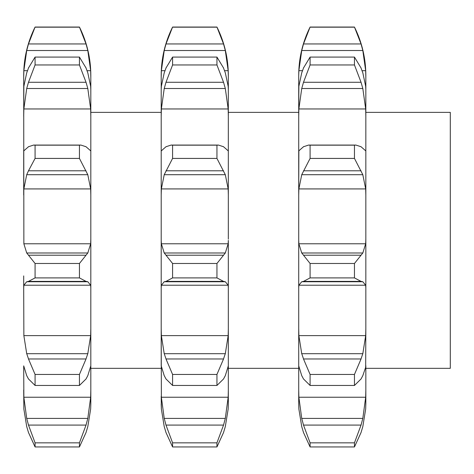 <?xml version="1.0" encoding="UTF-8"?>
<svg xmlns="http://www.w3.org/2000/svg" width="474" height="474" viewBox="0 0 474 474"><rect width="100%" height="100%" fill="white"/><g stroke="black" fill="none" stroke-linecap="round" stroke-linejoin="round"><path stroke-width="0.71" d="M28.487 432.537L26.716 426.594L23.86 409.032L23.7 389.972L23.86 409.032L26.716 426.594L28.487 432.537L35.076 446.946L35.076 442.84L28.487 425.083L86.031 425.083L87.803 418.406L90.658 397.236L90.818 389.972L90.818 403.878L90.818 396.252M86.031 425.083L79.442 442.84L79.442 446.946L86.031 432.537L87.803 426.594L90.658 409.032L90.818 403.878M23.86 243.772L90.658 243.772L87.803 252.992L26.716 252.992L23.86 243.772L23.7 77.173L23.86 70.703L26.716 50.517L28.487 43.946L35.076 27.054L79.442 27.054C86.973 42.263 90.765 58.349 90.818 75.319L90.818 389.972M90.818 138.266L90.818 195.01L90.658 188.925L87.803 174.705L79.442 158.423L35.076 158.423L28.487 170.794L86.031 170.794M28.487 425.083L26.716 418.406L23.86 397.236L23.7 365.863L26.716 375.645L28.487 378.969L35.076 385.457L35.076 374.448L28.487 358.978L86.031 358.978L79.442 374.448L79.442 385.457L86.031 378.969L87.803 375.645L90.818 365.863M23.86 335.628L90.658 335.628L87.803 353.693L26.716 353.693L23.86 335.628L23.7 288.002L23.86 285.224L90.658 285.224L90.818 288.002M23.7 275.904L23.7 288.002M26.716 148.279L23.86 150.827L23.7 150.122L23.7 195.01L23.86 188.925L90.658 188.925M26.716 72.8L23.86 86.309L23.7 116.42L23.86 108.955L90.658 108.955L90.818 116.42M23.7 77.173L23.7 75.319L23.7 77.173M86.031 281.396L79.442 277.9L79.442 263.485L86.031 255.213L28.487 255.213L35.076 263.485L35.076 277.9L28.487 281.396L86.031 281.396L87.803 281.746L90.658 285.224M90.658 243.772L90.818 239.151M85.824 255.439L87.957 252.772M90.658 335.628L90.818 328.565M85.824 359.511L87.957 353.166M86.031 432.537L87.803 426.594L90.658 409.032M79.442 27.054L86.031 43.946L87.803 50.517L90.658 70.703L90.818 77.173M23.86 70.703L27.433 70.703M87.086 70.703L90.658 70.703M87.803 72.8L90.658 86.309L90.818 89.734M86.031 67.972L79.442 57.081L79.442 64.956L86.031 82.275L87.803 88.508L90.658 108.955M85.824 67.492L87.957 73.286M87.803 148.279L90.67 150.827M90.658 150.827L90.818 150.122M86.031 146.733L80.936 145.074L79.442 145.174L79.442 158.423M85.824 146.579L87.957 148.433M90.818 112.374L161.207 112.374L161.207 365.721M26.562 353.166L28.695 359.511M23.86 285.224L26.716 281.746L28.487 281.396M26.562 252.772L28.695 255.439M23.86 188.925L26.716 174.705L28.487 170.794M28.487 146.733L33.583 145.074L35.076 145.174L35.076 158.423M26.562 148.433L28.695 146.579M23.86 108.955L26.716 88.508L28.487 82.275L35.076 64.956L35.076 57.081L28.487 67.972M26.562 73.286L28.695 67.492M79.442 263.485L35.076 263.485M26.716 281.746L87.803 281.746M79.442 277.9L35.076 277.9M79.442 374.448L35.076 374.448M79.442 385.457L35.076 385.457M79.442 442.84L35.076 442.84M79.442 446.946L35.076 446.946M79.442 27.178L35.076 27.178M26.716 50.517L87.803 50.517M28.487 43.946L86.031 43.946M79.442 64.956L35.076 64.956M79.442 57.081L35.076 57.081M26.716 88.508L87.803 88.508M28.487 82.275L86.031 82.275M79.442 145.174L35.076 145.174M26.716 174.705L87.803 174.705M161.213 240.354L161.367 243.772L228.166 243.772L228.32 240.354L228.326 365.721M164.223 148.279L161.367 150.827L161.207 150.122L161.207 195.01L161.367 188.925L164.223 174.705L172.583 158.423L172.583 145.174L171.09 145.074L165.995 146.733M161.207 112.374L161.207 89.734L161.207 116.42L161.367 108.955L164.223 88.508L165.995 82.275L172.583 64.956L172.583 57.081L165.995 67.972M161.207 77.173L161.367 70.703L164.223 50.517L165.995 43.946L223.538 43.946L216.95 27.054L172.583 27.054C165.053 42.263 161.261 58.349 161.207 75.319L161.207 89.734L161.367 86.309L164.223 72.8M161.207 396.252L161.367 409.032L164.223 426.594L165.995 432.537L172.583 446.946L172.583 442.84L165.995 425.083L223.538 425.083L225.31 418.406L228.166 397.236L228.326 389.972L228.326 403.878L228.326 396.252M161.367 335.628L228.166 335.628L225.31 353.693L164.223 353.693L161.367 335.628L161.207 328.565L161.367 397.236L164.223 418.406L165.995 425.083M161.207 288.002L161.367 285.224L164.223 281.746L165.995 281.396L172.583 277.9L172.583 263.485L165.995 255.213L223.538 255.213L216.95 263.485L172.583 263.485M164.069 252.772L166.202 255.439M228.166 243.772L225.31 252.992L164.223 252.992L161.367 243.772M161.367 285.224L228.166 285.224L228.326 288.002M228.166 335.628L228.326 328.565M161.207 365.863L164.223 375.645L165.995 378.969L172.583 385.457L172.583 374.448L165.995 358.978L223.538 358.978L216.95 374.448L216.95 385.457L223.538 378.969L225.31 375.645L228.326 365.863L228.326 389.972M164.069 353.166L166.202 359.511M223.538 425.083L216.95 442.84L216.95 446.946L223.538 432.537L225.31 426.594L228.166 409.032L228.326 403.878M161.207 403.878L161.367 409.032L164.223 426.594L165.995 432.537M165.995 43.946L172.583 27.054M161.367 70.703L164.94 70.703M224.593 70.703L228.166 70.703L228.326 77.173L228.326 239.151M225.31 72.8L228.166 86.309L228.326 89.734M164.069 73.286L166.202 67.492M161.367 108.955L228.166 108.955L228.326 116.42M225.31 148.279L228.166 150.827L228.326 150.122M164.069 148.433L166.202 146.579M161.367 188.925L228.166 188.925L228.326 195.01L228.326 138.266M365.833 112.374L450.3 112.374L450.3 368.334L365.833 368.334M223.331 255.439L225.464 252.772M216.95 263.485L216.95 277.9L172.583 277.9M165.995 281.396L223.538 281.396L225.31 281.746L228.166 285.224M216.95 277.9L223.538 281.396M164.223 281.746L225.31 281.746M216.95 27.054C224.48 42.263 228.272 58.349 228.326 75.319L228.326 77.173M223.331 359.511L225.464 353.166M216.95 374.448L172.583 374.448M216.95 385.457L172.583 385.457M216.95 442.84L172.583 442.84M216.95 446.946L172.583 446.946M223.538 432.537L225.31 426.594L228.166 409.032M223.538 43.946L225.31 50.517L228.166 70.703M216.95 27.178L172.583 27.178M164.223 50.517L225.31 50.517M223.538 67.972L216.95 57.081L216.95 64.956L223.538 82.275L225.31 88.508L228.166 108.955M223.331 67.492L225.464 73.286M216.95 57.081L172.583 57.081M216.95 64.956L172.583 64.956M165.995 82.275L223.538 82.275M164.223 88.508L225.31 88.508M223.538 146.733L218.443 145.074L216.95 145.174L216.95 158.423L225.31 174.705L228.166 188.925M223.331 146.579L225.464 148.433M216.95 145.174L172.583 145.174M216.95 158.423L172.583 158.423M165.995 170.794L223.538 170.794M164.223 174.705L225.31 174.705M302.448 70.703L298.875 70.703L298.715 75.319L298.715 403.878L298.875 409.032L301.731 426.594L303.502 432.537L310.091 446.946L310.091 442.84L303.502 425.083L361.046 425.083L362.817 418.406L365.673 397.236L365.833 389.972L365.833 403.878L365.833 396.252M365.833 389.972L365.833 365.721M365.833 328.565L365.673 367.279L362.817 375.645L361.046 378.969L354.457 385.457L310.091 385.457L303.502 378.969L301.731 375.645L298.715 365.863L298.715 328.565L298.875 335.628L301.731 353.693L362.817 353.693L365.673 335.628L365.833 328.565L365.833 239.151L365.673 243.772L362.817 252.992L301.731 252.992L298.875 243.772L298.721 240.354L298.715 288.002L298.875 285.224L365.673 285.224L365.833 288.002M365.833 239.151L365.833 75.319C365.78 58.349 361.988 42.263 354.457 27.054L361.046 43.946L362.817 50.517L365.673 70.703L365.833 77.173M298.715 396.252L298.715 389.972L298.875 397.236L301.731 418.406L303.502 425.083M301.731 72.8L298.875 86.309L298.715 116.42L298.875 108.955L365.673 108.955L365.833 116.42M298.863 150.827L298.715 195.01L298.875 188.925L365.673 188.925L365.833 195.01M361.046 425.083L354.457 442.84L354.457 446.946L361.046 432.537L362.817 426.594L365.673 409.032L365.833 403.878M298.715 403.878L298.875 409.032L301.731 426.594L303.502 432.537M361.046 432.537L362.817 426.594L365.673 409.032M354.457 385.457L354.457 374.448L361.046 358.978L303.502 358.978L310.091 374.448L310.091 385.457M360.838 359.511L362.971 353.166M361.046 281.396L354.457 277.9L354.457 263.485L361.046 255.213L303.502 255.213L310.091 263.485L310.091 277.9L303.502 281.396L361.046 281.396L362.817 281.746L365.673 285.224M360.838 255.439L362.971 252.772M298.715 239.151L298.721 240.354M361.046 146.733L355.95 145.074L354.457 145.174L354.457 158.423L362.817 174.705L365.673 188.925M362.817 148.279L365.685 150.827M365.673 150.827L365.833 150.122M360.838 146.579L362.971 148.433M361.046 67.972L354.457 57.081L354.457 64.956L361.046 82.275L362.817 88.508L365.673 108.955M362.817 72.8L365.673 86.309L365.833 89.734M360.838 67.492L362.971 73.286M362.1 70.703L365.673 70.703M298.875 188.925L301.731 174.705L310.091 158.423L310.091 145.174L308.598 145.074L303.502 146.733M301.577 148.433L303.71 146.579M298.875 150.827L301.731 148.279M298.875 108.955L301.731 88.508L303.502 82.275L310.091 64.956L310.091 57.081L303.502 67.972M301.577 73.286L303.71 67.492M298.875 70.703L301.731 50.517L303.502 43.946L310.091 27.054C302.56 42.263 298.768 58.349 298.715 75.319M301.577 353.166L303.71 359.511M298.875 285.224L301.731 281.746L303.502 281.396M301.577 252.772L303.71 255.439M354.457 442.84L310.091 442.84M354.457 446.946L310.091 446.946M354.457 374.448L310.091 374.448M301.731 281.746L362.817 281.746M354.457 263.485L310.091 263.485M354.457 277.9L310.091 277.9M301.731 174.705L362.817 174.705M354.457 158.423L310.091 158.423M354.457 145.174L310.091 145.174M303.502 170.794L361.046 170.794M301.731 88.508L362.817 88.508M354.457 27.178L310.091 27.178M301.731 50.517L362.817 50.517M303.502 43.946L361.046 43.946M354.457 64.956L310.091 64.956M354.457 57.081L310.091 57.081M303.502 82.275L361.046 82.275M23.86 397.236L90.658 397.236M26.716 418.406L87.803 418.406M161.367 397.236L228.166 397.236M164.223 418.406L225.31 418.406M298.875 397.236L365.673 397.236M298.875 335.628L365.673 335.628M298.875 243.772L365.673 243.772M301.731 418.406L362.817 418.406M90.818 368.334L161.207 368.334M35.076 27.054C27.545 42.263 23.753 58.349 23.7 75.319M80.936 145.074L33.583 145.074M218.443 145.074L171.09 145.074M298.715 112.374L228.326 112.374M298.715 368.334L228.326 368.334M355.95 145.074L308.598 145.074M310.091 27.054L354.457 27.054"/></g></svg>
